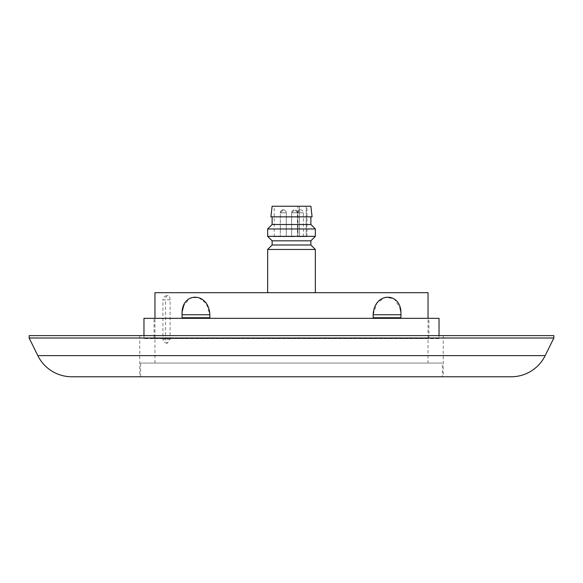 <?xml version="1.0" encoding="UTF-8"?>
<svg xmlns="http://www.w3.org/2000/svg" width="583" height="583" viewBox="0 0 583 583"><rect width="100%" height="100%" fill="white"/><g stroke="black" fill="none" stroke-linecap="round" stroke-linejoin="round"><path stroke-width="0.44" stroke-dasharray="2.92 2.19" d="M400.929 317.735L373.156 317.735L400.929 317.735L373.156 317.735L373.156 314.754L376.961 303.051L385.458 297.17L394.225 298.86L399.982 307.758M209.844 317.735L182.071 317.735L209.844 317.735L182.071 317.735L182.319 311.089M428.039 363.049L154.961 363.049L428.039 363.049L428.039 318.333M154.961 363.049L154.961 318.333M170.105 339.204L162.927 339.197L162.927 299.844L165.587 299.844L165.587 339.204L167.132 343.351L170.105 339.204L170.105 299.844C169.966 297.264 169.332 295.873 168.196 295.676L167.321 295.676C166.257 295.873 165.681 297.264 165.587 299.844M154.961 292.695L428.039 292.695M182.071 314.754L209.844 314.754L206.309 303.422L198.242 297.359L189.694 298.27L183.616 305.958M373.156 314.754L400.929 314.754L400.681 311.089M422.675 292.695L160.325 292.695L422.675 292.695M167.321 295.676L168.196 295.676M167.132 343.351C164.435 342.687 163.036 341.303 162.927 339.197L165.587 339.204M442.351 376.764L140.649 376.764L442.351 376.764L442.351 363.049L140.649 363.049L442.351 363.049M140.649 376.764L140.649 363.049M443.248 335.626L139.752 335.626L443.248 335.626L443.248 376.764L139.752 376.764L443.248 376.764M139.752 335.626L139.752 376.764M553.828 335.626L29.172 335.626M71.789 376.764L511.211 376.764M553.85 338.009L29.15 338.009M154.065 338.606L428.935 338.606L154.065 338.606L154.065 318.333L428.935 318.333L154.065 318.333M428.935 338.606L428.935 318.333M439.035 338.606L143.965 338.606L439.035 338.606L439.035 335.626M143.965 338.606L143.965 335.626M439.035 318.333L143.965 318.333M294.634 236.647L291.653 236.647L294.634 236.647M297.614 212.795A2.981 2.981 0 0 0 294.634 209.814L291.653 212.795L297.614 212.795L294.634 209.814A2.981 2.981 0 0 0 291.653 212.795L294.634 212.795L291.653 212.795L291.653 236.647L291.653 212.795L297.614 212.795L294.634 212.795L297.614 212.795L297.614 236.647L297.614 212.795A2.981 2.981 0 0 0 294.634 209.814A2.981 2.981 0 0 0 291.653 212.795M291.5 292.695L315.352 292.695L291.5 292.695M267.648 249.466L315.352 249.466M272.123 244.991L310.877 244.991M272.123 240.815L310.877 240.815M267.648 236.348L315.352 236.348M267.648 228.973L315.352 228.973M272.123 224.499L310.877 224.499M291.5 216.854L310.877 216.854L291.5 216.854M291.5 206.236L274.207 206.236L291.5 206.236M291.5 236.647L274.207 236.647L291.5 236.647M312.094 216.854L270.906 216.854M272.123 206.236L310.877 206.236M297.92 206.236L306.206 206.236L297.92 206.236L297.92 236.647L306.206 236.647L297.92 236.647L297.92 206.236M306.206 206.236L307.001 206.236L306.206 206.236L306.206 236.647L307.001 236.647L306.206 236.647L306.206 206.236M283.302 236.647L286.282 236.647L283.302 236.647M283.302 209.814L280.321 212.795L286.282 212.795L280.321 212.795L286.282 212.795L280.321 212.795L280.321 236.647L280.321 212.795L283.302 209.814A2.981 2.981 0 0 0 280.321 212.795A2.981 2.981 0 0 1 283.302 209.814A2.981 2.981 0 0 1 286.282 212.795L286.282 236.647L286.282 212.795A2.981 2.981 0 0 0 283.302 209.814M300.442 236.647L303.422 236.647L300.442 236.647M303.422 236.647L303.422 212.795A2.981 2.981 0 0 0 300.442 209.814L297.461 212.795L303.422 212.795L297.461 212.795L297.461 236.647M170.105 299.844L162.927 299.844C163.182 297.323 164.574 295.931 167.102 295.676M545.185 355.615L37.815 355.615M299.392 206.236L299.392 236.647L299.392 206.236M274.207 236.647L274.207 206.236M307.001 236.647L307.001 206.236M300.442 209.814A2.981 2.981 0 0 0 297.461 212.795"/><path stroke-width="0.87" d="M373.156 314.754L400.929 314.754C402.204 291.383 374.133 291.391 373.156 314.754L373.156 317.735L400.929 317.735L400.929 314.754L400.929 317.735M182.071 314.754L209.844 314.754C208.889 291.383 180.81 291.391 182.071 314.754L182.071 317.735L209.844 317.735L209.844 314.754L209.844 317.735M428.039 318.333L428.039 292.695L154.961 292.695L154.961 318.333M183.616 305.958L182.319 311.089M400.681 311.089L399.982 307.758M37.815 355.615L545.185 355.615A37.859 37.859 0 0 1 511.211 376.764L71.789 376.764A37.859 37.859 0 0 1 37.815 355.615L29.15 338.009L553.85 338.009L553.828 335.626L29.172 335.626L29.15 338.009M545.185 355.615L553.85 338.009M439.035 335.626L439.035 318.333L143.965 318.333L143.965 335.626M315.352 292.695L315.352 249.466L267.648 249.466L267.648 292.695M315.352 249.466L310.877 244.991L272.123 244.991L267.648 249.466M310.877 244.991L310.877 240.815L272.123 240.815L267.648 236.348L267.648 228.973L272.123 224.499L272.123 216.854M310.877 240.815L315.352 236.348L267.648 236.348M272.123 224.499L310.877 224.499L315.352 228.973L267.648 228.973M310.877 206.236L272.123 206.236L270.906 216.854L312.094 216.854L310.877 206.236M315.352 236.348L315.352 228.973M310.877 224.499L310.877 216.854M272.123 244.991L272.123 240.815"/></g></svg>
